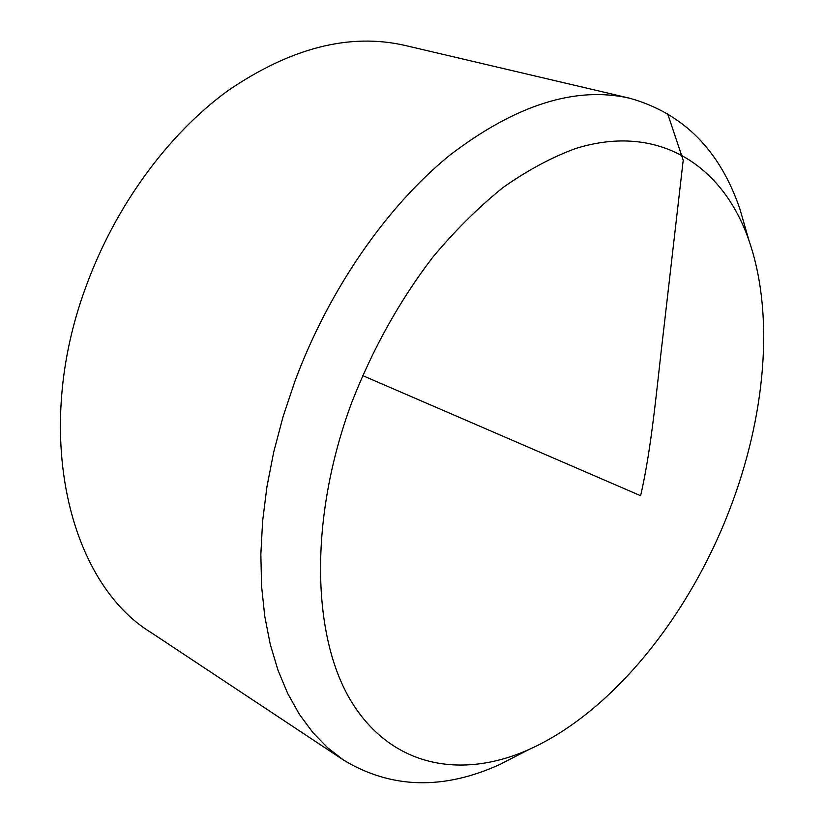<?xml version="1.0" encoding="UTF-8"?>
<svg xmlns="http://www.w3.org/2000/svg" width="824" height="824" viewBox="0 0 824 824"><rect width="100%" height="100%" fill="white"/><g stroke="black" fill="none" stroke-linecap="round" stroke-linejoin="round"><path stroke-width="1.24" d="M525.043 751.529L499.921 764.435C443.384 790.175 391.338 788.774 343.793 760.233L151.163 632.616C68.794 582.506 31.745 432.785 85.912 286.834C115.103 206.299 167.972 134.312 227.826 90.753C290.512 47.874 349.561 32.754 404.975 45.423L629.907 98.283C683.271 113.362 719.949 150.308 739.942 209.131L747.749 236.272M343.793 760.233L327.602 747.708L312.729 732.392L299.369 714.305L287.72 693.52L277.966 670.149L270.251 644.337L264.751 616.28L261.579 586.204L260.848 554.398L262.609 521.18L266.914 486.891L273.753 451.923L283.075 416.676L294.796 381.574C328.838 289.677 386.878 206.216 449.925 155.108C515.783 104.761 575.78 85.82 629.907 98.283M351.724 402.555C308.557 518.914 311.771 637.745 351.92 702.481C392.337 767.381 462.037 779.452 529.029 749.48C612.088 712.255 688.524 616.671 729.425 510.128C765.352 417.366 774.91 315.417 748.995 240.577C723.153 165.655 658.798 122.58 575.533 148.536C551.668 157.322 527.525 170.3 503.103 187.481C478.826 206.989 455.435 230.164 432.94 257.016C399.836 300.214 372.767 348.727 351.724 402.555M362.57 375.548L640.609 495.718C652.021 446.454 656.955 385.241 663.804 328.745L683.209 160.258L667.553 113.413M748.995 240.577L739.942 209.131M529.029 749.48L499.921 764.435"/></g></svg>
